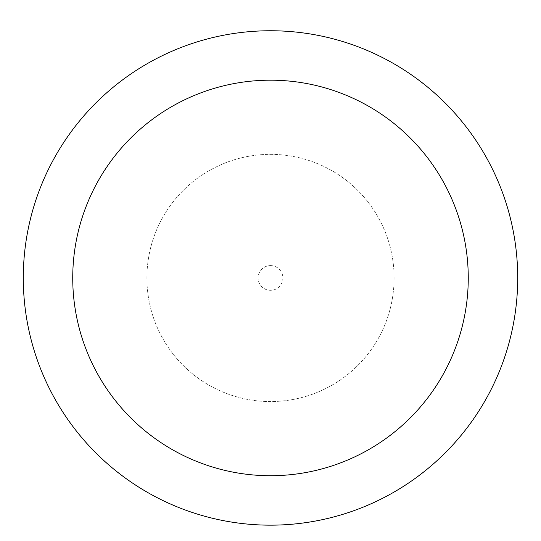 <?xml version="1.0" encoding="UTF-8"?>
<svg xmlns="http://www.w3.org/2000/svg" width="541" height="541" viewBox="0 0 541 541"><rect width="100%" height="100%" fill="white"/><g stroke="black" fill="none" stroke-linecap="round" stroke-linejoin="round"><path stroke-width="0.41" stroke-dasharray="2.71 2.03" d="M270.5 154.354A123.605 123.605 0 0 1 377.544 339.755A123.605 123.605 0 0 1 163.456 339.755A123.605 123.605 0 0 1 270.5 154.354A123.605 123.605 0 0 1 377.544 339.755A123.605 123.605 0 0 1 163.456 339.755A123.605 123.605 0 0 1 270.5 154.354A123.605 123.605 0 0 1 377.544 339.755A123.605 123.605 0 0 1 163.456 339.755A123.605 123.605 0 0 1 270.5 154.354M270.5 30.749A247.203 247.203 0 0 1 484.587 401.557A247.203 247.203 0 0 1 56.413 401.557A247.203 247.203 0 0 1 270.5 30.749M270.5 265.597A12.362 12.362 0 0 1 281.205 284.133A12.362 12.362 0 0 1 259.795 284.133A12.362 12.362 0 0 1 270.5 265.597"/><path stroke-width="0.81" d="M270.5 30.749A247.203 247.203 0 0 1 484.587 401.557A247.203 247.203 0 0 1 56.413 401.557A247.203 247.203 0 0 1 270.5 30.749M270.5 80.19A197.763 197.763 0 0 1 441.767 376.834A197.763 197.763 0 0 1 99.233 376.834A197.763 197.763 0 0 1 270.5 80.19"/></g></svg>
